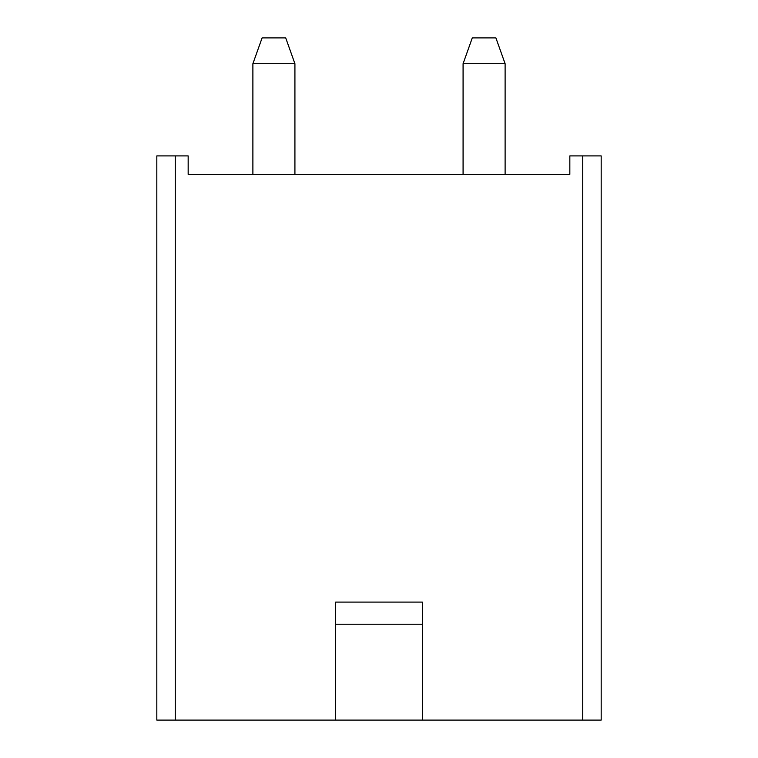 <?xml version="1.0" encoding="UTF-8"?>
<svg xmlns="http://www.w3.org/2000/svg" width="758" height="758" viewBox="0 0 758 758"><rect width="100%" height="100%" fill="white"/><g stroke="black" fill="none" stroke-linecap="round" stroke-linejoin="round"><path stroke-width="1.14" d="M156.821 174.34L156.821 155.902L188.164 155.902L188.164 174.34L569.836 174.34L569.836 155.902L582.741 155.902L582.741 720.1L601.179 720.1L601.179 155.902L582.741 155.902M335.671 624.222L335.671 602.098L422.329 602.098L422.329 624.222L335.671 624.222L335.671 720.1L156.821 720.1L156.821 155.902M582.741 720.1L335.671 720.1M422.329 720.1L422.329 624.222M294.919 174.34L294.919 63.71L252.888 63.71L252.888 174.34M252.888 63.71L262.107 37.9L285.709 37.9L294.919 63.71M505.112 174.34L505.112 63.71L463.081 63.71L463.081 174.34M463.081 63.71L472.291 37.9L495.893 37.9L505.112 63.71M175.259 155.902L175.259 720.1"/></g></svg>
